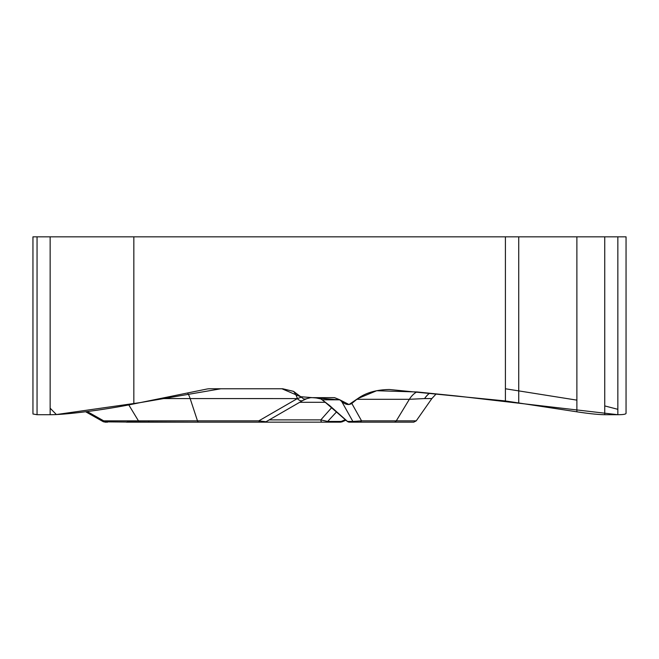 <?xml version="1.0" encoding="UTF-8"?>
<svg xmlns="http://www.w3.org/2000/svg" width="659" height="659" viewBox="0 0 659 659"><rect width="100%" height="100%" fill="white"/><g stroke="black" fill="none" stroke-linecap="round" stroke-linejoin="round"><path stroke-width="0.99" d="M617.845 236.836L626.05 236.836L626.05 413.267C625.992 414.223 623.249 414.7 617.845 414.709L617.845 236.836L32.95 236.836L32.95 413.317M32.95 413.992L37.052 414.709L50.15 414.709C65.925 414.832 105.819 409.684 133.835 403.909L206.473 389.123A22.974 19.894 -90 0 1 209.924 388.769L282.711 388.769L293.543 391.364L303.61 398.909L305.356 399.024L310.669 397.657L334.583 397.657L339.855 399.807L341.757 401.595C345.514 404.708 348.866 405.326 351.815 403.448L356.849 399.296C364.962 392.986 375.828 389.724 389.436 389.502L505.412 400.952L576.88 411.809C588.998 413.663 598.29 414.626 604.748 414.709L617.845 414.709L457.741 396.1L417.213 391.973L376.668 390.721L357.664 398.646L349.006 404.519L339.962 399.898L300.512 396.693L281.912 388.769L220.872 388.769L140.524 402.55L56.369 414.544L50.15 408.193M301.031 397.286L297.398 398.571A22.974 10.783 90 0 0 293.543 391.364M306.616 398.744L302.901 400.433A6.277 4.086 -120 0 1 297.349 398.596L160.071 398.571M345.959 420.178L341.906 421.917L339.772 422.164A3.064 2.199 -90 0 0 341.189 421.447L341.832 421.925M429.586 393.234A22.974 21.961 -90 0 0 424.61 398.571L409.363 399.296L356.849 399.296M339.772 422.164L321.979 422.164A3.064 1.194 -90 0 1 320.818 419.89L331.757 407.55M413.638 422.164L349.41 422.164A3.064 2.941 90 0 1 347.515 421.447L352.878 421.447L341.757 401.595M351.329 422.164L406.965 422.164M351.815 403.448L361.56 420.854A3.064 2.652 90 0 1 359.386 422.164M354.773 422.164A3.064 2.941 -90 0 1 352.878 421.447L361.56 420.854L396.29 420.854L409.363 399.296A22.974 19.894 90 0 1 416.76 391.932M269.218 419.89L320.818 419.89L327.68 421.447A3.064 2.199 90 0 1 326.263 422.164M314.747 397.657L320.958 398.959L329.566 405.491A6.277 1.293 131.1 0 1 329.311 405.417M103.578 421.842L140.622 422.164A3.064 2.652 -90 0 1 138.448 420.854L128.785 404.914M85.662 411.768L103.389 421.768L103.718 420.854A3.064 2.652 90 0 0 105.893 422.164M127.253 421.908L189.817 422.164M148.736 421.447A3.064 0.741 -90 0 0 149.214 422.164L130.342 422.164M340.695 422.164L336.84 422.164M321.979 422.164L152.987 422.164M302.901 400.433L266.005 421.752L258.822 420.854A3.064 1.442 -90 0 0 260 422.164L140.622 422.164M258.929 422.164L260 422.164M107.574 422.164L104.896 422.164M255.272 422.164L126.446 422.164M347.482 421.562L322.671 400.071A6.277 1.639 -53.9 0 1 322.49 399.807L339.855 399.807M394.123 422.164A3.064 2.652 -90 0 0 396.29 420.854L416.241 420.854L431.843 398.571L424.61 398.571A22.974 21.78 83.7 0 1 429.511 393.225M617.845 409.313L604.748 405.919M576.88 400.137L505.412 388.769M604.748 414.709L604.748 236.836M576.88 411.809L576.88 236.836M518.732 402.698L518.732 236.836M505.412 400.952L505.412 236.836M133.835 403.909L133.835 236.836M50.15 414.709L50.15 236.836M37.052 414.709L37.052 236.836M336.617 411.826L327.68 421.447L341.189 421.447L345.374 419.651M329.566 405.491L347.515 421.447M299.656 402.311L325.595 402.311M87.243 411.562L103.718 420.854L197.486 420.854L190.154 398.571A22.974 10.783 90 0 0 187.543 392.978M198.664 422.164A3.064 1.442 -90 0 1 197.486 420.854L258.822 420.854L297.349 398.596M416.241 420.854L413.728 422.164M347.252 421.365L349.319 422.164M322.671 400.071L321.246 399.189M265.997 421.752L264.465 422.164M431.843 398.571L436.184 393.909"/></g></svg>
